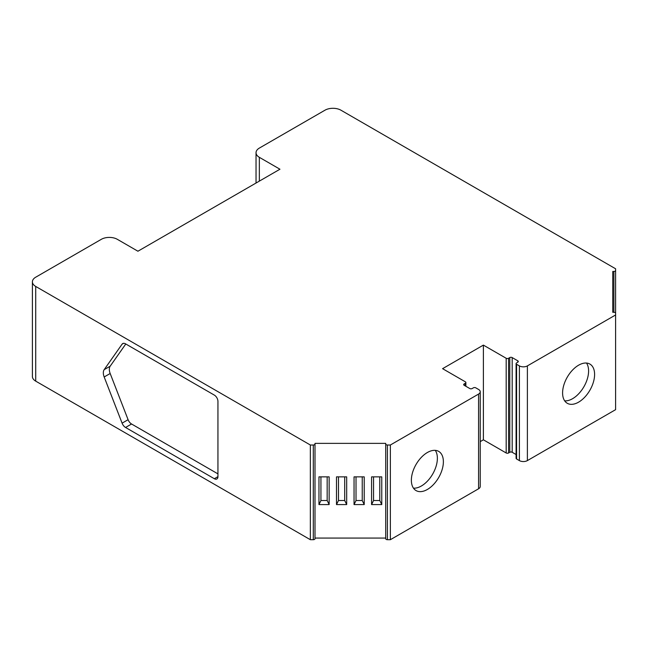 <?xml version="1.0" encoding="UTF-8"?>
<svg xmlns="http://www.w3.org/2000/svg" width="648" height="648" viewBox="0 0 648 648"><rect width="100%" height="100%" fill="white"/><g stroke="black" fill="none" stroke-linecap="round" stroke-linejoin="round"><path stroke-width="0.97" d="M480.233 441.62L483.384 439.806L483.384 345.109L506.185 358.271A1.701 0.98 0 0 0 508.583 358.271L509.782 357.583A1.701 0.98 180 0 1 512.187 357.583L517.784 360.815A1.701 0.98 180 0 1 518.287 361.511A1.701 0.98 180 0 1 517.784 362.2L516.586 362.896A1.701 0.98 0 0 0 516.091 363.585A1.701 0.98 0 0 0 516.586 364.281L519.388 365.893A5.654 3.264 0 0 0 527.383 365.893L615.6 314.969L615.6 313.268A1.701 0.98 0 0 0 613.899 312.287L612.773 312.287L612.773 271.455L613.899 271.455A1.701 0.98 0 0 0 615.6 270.475L615.6 268.774L340.961 110.209A11.316 6.537 0 0 0 324.956 110.209L259.346 148.092A11.316 6.537 0 0 0 256.033 152.709A11.316 6.537 0 0 0 259.346 157.326L279.952 169.225L137.927 251.221L117.329 239.323A11.316 6.537 0 0 0 101.323 239.323L35.713 277.206A11.316 6.537 0 0 0 32.4 281.823A11.316 6.537 0 0 0 35.713 286.44L310.351 445.006L310.351 539.703L35.713 381.137A11.316 6.537 180 0 1 32.4 376.52L32.4 281.823M516.091 454.531L512.187 452.28A1.701 0.98 0 0 0 509.782 452.28L508.583 452.976A1.701 0.98 0 0 1 506.185 452.976L483.384 439.806M615.6 314.969L615.6 409.666L527.383 460.598A5.654 3.264 180 0 1 519.388 460.598L516.586 458.978A1.701 0.98 180 0 1 516.091 458.29L516.091 363.585M478.58 394.073A5.654 3.264 0 0 0 480.233 391.765L480.233 486.462A5.654 3.264 180 0 1 478.58 488.778L478.58 394.073L390.363 445.006L387.415 445.006A1.701 0.98 180 0 1 385.722 444.026L385.722 443.37L315.001 443.37L315.001 538.723A1.701 0.98 180 0 1 313.3 539.703L310.351 539.703M385.722 443.37L385.722 538.067L315.001 538.067M478.58 488.778L390.363 539.703L387.415 539.703A1.701 0.98 180 0 1 385.722 538.723L385.722 444.026M480.233 391.765A5.654 3.264 0 0 0 478.58 389.456L475.778 387.836A1.701 0.98 0 0 0 473.38 387.836L472.181 388.533A1.701 0.98 180 0 1 469.776 388.533L464.179 385.301A1.701 0.98 180 0 1 463.685 384.604A1.701 0.98 180 0 1 464.179 383.916L465.377 383.219A1.701 0.98 0 0 0 465.872 382.523A1.701 0.98 0 0 0 465.377 381.834L442.576 368.671L483.384 345.109M390.363 445.006L390.363 539.703M443.378 461.749A22.631 13.065 -60 0 1 433.496 484.526A22.631 13.065 -60 0 1 416.057 490.585A22.631 13.065 -60 0 1 411.367 480.225A22.631 13.065 -60 0 1 421.249 457.456A22.631 13.065 -60 0 1 438.688 451.389A22.631 13.065 -60 0 1 443.378 461.749M594.597 374.439A22.631 13.065 -60 0 1 584.715 397.216A22.631 13.065 -60 0 1 567.275 403.283A22.631 13.065 -60 0 1 562.594 392.923A22.631 13.065 -60 0 1 572.468 370.146A22.631 13.065 -60 0 1 589.907 364.079A22.631 13.065 -60 0 1 594.597 374.439M586.505 363.05A22.631 13.065 120 0 1 588.595 370.98A22.631 13.065 -60 0 1 564.683 400.845M435.286 450.36A22.631 13.065 120 0 1 437.376 458.282A22.631 13.065 -60 0 1 413.465 488.155M315.001 444.026A1.701 0.98 180 0 1 313.3 445.006L310.351 445.006M125.558 427.469A5.654 3.264 -120 0 1 122.091 423.16L104.174 376.974A8.959 5.176 60 0 1 104.174 369.66L122.091 344.161A5.654 3.264 60 0 1 122.731 343.578A5.654 3.264 60 0 1 125.558 343.853L214.342 395.11A5.095 2.94 60 0 1 217.939 401.347L217.939 476.645A5.095 2.94 -120 0 1 216.886 478.977A5.095 2.94 -120 0 1 214.342 478.726L125.558 427.469L131.56 424.003L217.939 473.874M104.174 369.66L110.176 366.193A8.959 5.176 -120 0 0 110.176 373.507L128.093 419.693A5.654 3.264 -120 0 0 131.56 424.003M110.176 366.193L125.785 343.983M615.6 270.475L615.6 313.268M612.773 312.287L612.773 271.455M329.144 476.863L329.144 504.581L318.962 504.581L318.962 476.863L329.144 476.863M346.68 476.863L346.68 504.581L336.498 504.581L336.498 476.863L346.68 476.863M364.225 476.863L364.225 504.581L354.043 504.581L354.043 476.863L364.225 476.863M381.761 476.863L381.761 504.581L371.579 504.581L371.579 476.863L381.761 476.863M329.144 504.581L327.167 500.515L327.167 476.863M381.761 504.581L379.785 500.515L379.785 476.863M379.785 500.515L373.556 500.515L371.579 504.581M373.556 476.863L373.556 500.515M364.225 504.581L362.24 500.515L362.24 476.863M362.24 500.515L356.019 500.515L354.043 504.581M356.019 476.863L356.019 500.515M346.68 504.581L344.704 500.515L344.704 476.863M344.704 500.515L338.483 500.515L336.498 504.581M338.483 476.863L338.483 500.515M327.167 500.515L320.938 500.515L318.962 504.581M320.938 476.863L320.938 500.515M527.383 365.893L527.383 460.598M35.713 381.137L35.713 286.44M214.342 478.726L217.939 476.645M122.091 423.16L128.093 419.693M104.174 376.974L110.176 373.507M122.091 344.161L123.557 343.319M259.346 181.116L259.346 157.326M613.899 312.287L613.899 271.455M387.415 445.006L387.415 539.703M313.3 539.703L313.3 445.006M519.388 460.598L519.388 365.893M506.185 452.976L506.185 358.271M516.586 364.281L516.586 458.978M508.583 452.976L508.583 358.271M509.782 452.28L509.782 357.583M512.187 452.28L512.187 357.583M517.784 362.2L517.784 360.815M465.377 385.989L465.377 383.219M464.179 385.301L464.179 383.916M256.033 152.709L256.033 183.028M465.872 386.281L465.872 382.523"/></g></svg>
